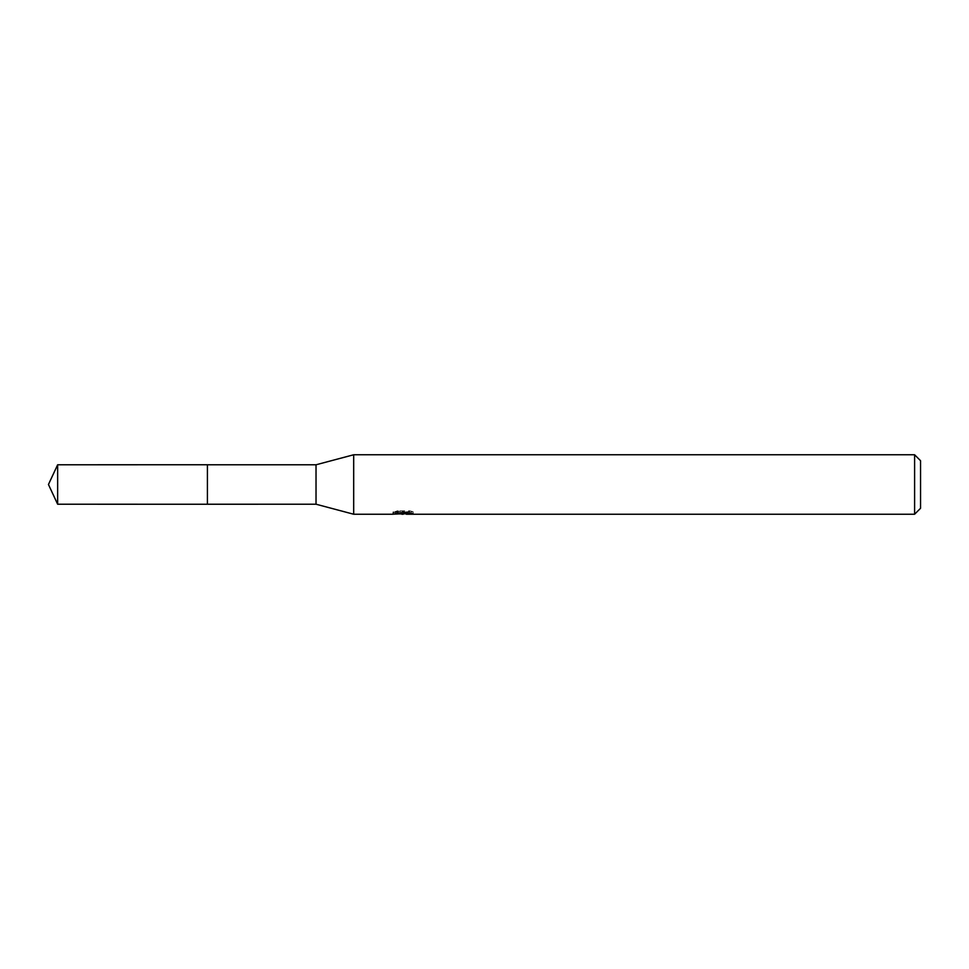 <?xml version="1.0" encoding="UTF-8"?>
<svg xmlns="http://www.w3.org/2000/svg" width="969" height="969" viewBox="0 0 969 969"><rect width="100%" height="100%" fill="white"/><g stroke="black" fill="none" stroke-linecap="round" stroke-linejoin="round"><path stroke-width="0.73" stroke-dasharray="4.84 3.63" d="M413.145 511.741L409.742 510.808L398.017 510.808L394.928 511.644L404.424 511.644L393.123 512.25L397.472 510.808L401.832 512.25L411.05 511.39L406.277 512.226L413.145 511.741L413.145 513.764M411.05 511.995L411.05 513.994L406.277 513.764M406.386 514.236L411.05 513.994M398.017 510.808L398.017 512.892M409.742 510.808L409.742 512.892M411.05 511.39L411.05 513.437M403.698 511.983L403.698 513.715M394.916 511.644L394.916 513.667M404.424 511.644L404.424 512.892M397.472 510.808L397.472 512.892L393.123 514.224L393.123 512.25L401.832 512.25M399.785 513.933L397.472 512.892M920.55 460.711L920.55 508.289M914.603 454.764L914.603 514.236M353.685 454.764L353.685 514.236M316.027 464.781L316.027 504.219M57.643 464.781L57.643 504.219M403.177 514.212L403.177 512.226M403.237 512.25L406.386 512.25M406.277 512.892L406.277 512.226"/><path stroke-width="1.45" d="M393.329 512.177L393.123 514.236L353.685 514.236L316.027 504.219L207.414 504.231L207.427 464.781L316.027 464.781L353.685 454.764L914.603 454.764L920.55 460.711L920.55 508.289L914.603 514.236L406.386 514.236L406.277 512.892M316.027 504.219L316.027 464.781M353.685 514.236L353.685 454.764M406.277 513.764L399.785 513.933M403.237 514.224L401.832 514.236M914.603 514.236L914.603 454.764M393.329 514.164L404.424 513.667L394.916 513.667L398.017 512.892L409.742 512.892L413.145 513.752L406.277 514.212M404.424 512.892L404.424 513.667M57.643 504.219L57.643 464.781L207.414 464.757L207.414 504.243L57.643 504.219L48.45 484.5L57.643 464.781"/></g></svg>
